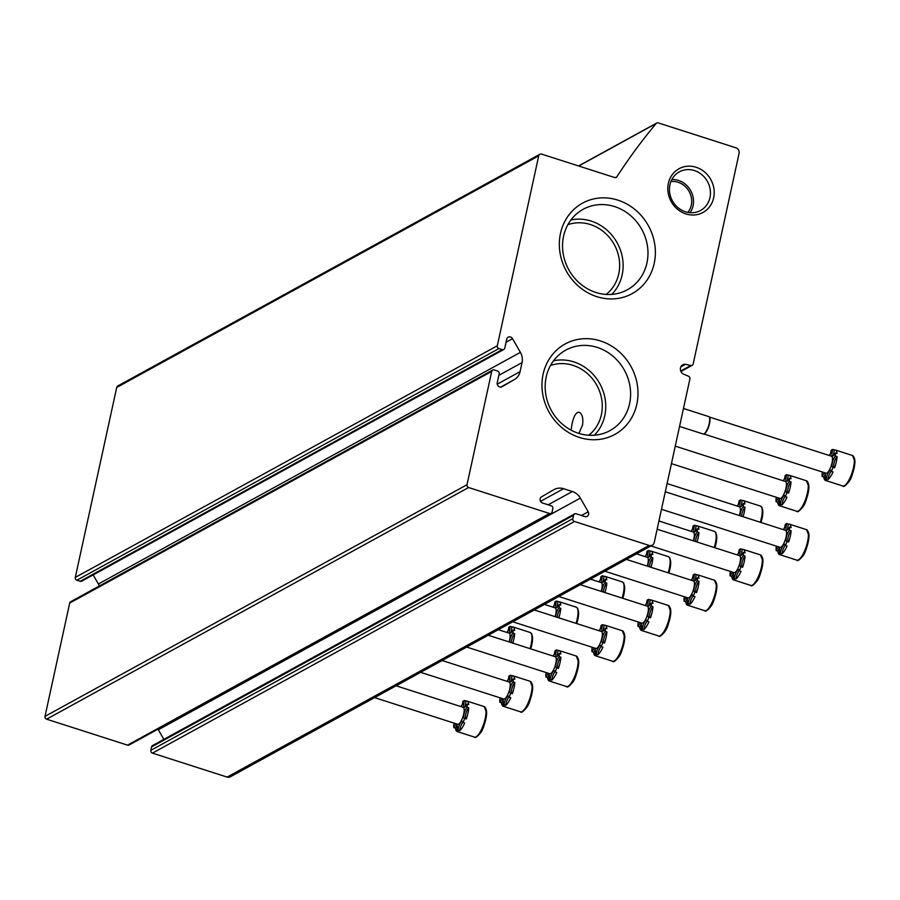 <?xml version="1.0" encoding="UTF-8"?>
<svg xmlns="http://www.w3.org/2000/svg" width="900" height="900" viewBox="0 0 900 900"><rect width="100%" height="100%" fill="white"/><g stroke="black" fill="none" stroke-linecap="round" stroke-linejoin="round"><path stroke-width="1.35" d="M687.859 212.4A18.742 17.032 61.2 0 0 689.186 191.588A18.742 17.032 61.2 0 0 670.916 181.541M588.769 435.251A40.23 36.551 61.2 0 0 596.891 385.414A40.23 36.551 61.2 0 0 550.485 365.501M571.106 430.155C572.524 418.601 575.1 412.616 578.835 412.166C582.21 413.64 583.436 417.938 582.536 425.059L578.959 433.429M606.15 294.424A40.23 36.551 61.2 0 0 614.273 244.597A40.23 36.551 61.2 0 0 567.866 224.685M739.08 153.405A4.567 4.151 61.2 0 0 735.863 147.791L658.283 122.906A2.284 2.081 61.2 0 0 656.168 123.491A640.035 581.467 61.2 0 0 616.883 176.749A2.284 2.081 61.2 0 1 614.633 177.525L541.665 154.125A2.655 2.408 61.2 0 0 538.717 155.835L497.306 345.769A2.284 2.081 61.2 0 0 498.915 348.57L502.234 349.627A2.284 2.081 61.2 0 0 504.776 348.165L506.723 339.221A3.431 3.116 61.2 0 1 512.539 338.659L520.391 352.35A13.714 12.465 61.2 0 1 522.056 362.588L520.087 371.632A13.714 12.465 61.2 0 1 514.462 379.53L502.054 386.719A3.431 3.116 61.2 0 1 497.239 382.748L499.185 373.815A2.284 2.081 61.2 0 0 497.576 371.014L494.257 369.945A2.284 2.081 61.2 0 0 491.715 371.419L467.01 484.729A2.284 2.081 61.2 0 0 468.619 487.53L549.551 513.495A2.284 2.081 61.2 0 0 552.094 512.021L552.836 508.601A2.284 2.081 61.2 0 0 551.227 505.8L542.554 503.01A3.431 3.116 61.2 0 1 541.553 496.834L553.961 489.645A13.714 12.465 61.2 0 1 554.186 489.521A13.714 12.465 61.2 0 1 563.58 488.711L572.355 491.524A13.714 12.465 61.2 0 1 580.342 498.105L588.195 511.796A3.431 3.116 61.2 0 1 584.809 516.566L576.135 513.788A2.284 2.081 61.2 0 0 573.592 515.25L572.839 518.67A2.284 2.081 61.2 0 0 574.459 521.483L649.159 545.445A4.567 4.151 61.2 0 0 654.244 542.498L689.906 378.968A2.284 2.081 61.2 0 0 688.466 376.223L683.404 374.096A5.321 4.837 61.2 0 1 685.541 364.298L690.806 365.49A2.284 2.081 61.2 0 0 693.169 363.971L739.08 153.405M539.854 154.282L117.844 385.931A2.655 2.408 61.2 0 0 116.707 387.484L75.296 577.406A2.284 2.081 61.2 0 0 76.905 580.219L80.224 581.276A2.284 2.081 61.2 0 0 81.799 581.141L503.798 349.493M93.161 574.909L98.381 583.999L520.391 352.35M99.337 586.001A13.714 12.465 61.2 0 0 98.381 583.999M492.683 370.08L70.684 601.729A2.284 2.081 61.2 0 0 69.705 603.067L45 716.377A2.284 2.081 61.2 0 0 46.609 719.179L127.541 745.144A2.284 2.081 61.2 0 0 129.105 745.009L551.115 513.36M163.845 739.361L158.333 729.754A13.714 12.465 61.2 0 0 157.972 729.158M574.56 513.911L152.561 745.56A2.284 2.081 61.2 0 0 151.583 746.899L150.84 750.319A2.284 2.081 61.2 0 0 152.449 753.131L227.16 777.094A4.567 4.151 61.2 0 0 230.287 776.824L652.298 545.175M680.827 366.885L685.541 364.298M685.924 213.919A24.941 22.657 61.2 0 0 713.16 185.22A24.941 22.657 61.2 0 0 673.942 172.643A24.941 22.657 61.2 0 0 685.924 213.919M600.491 340.942A51.604 46.879 -118.8 0 1 625.286 426.353A51.604 46.879 -118.8 0 1 544.14 400.331A51.604 46.879 -118.8 0 1 600.491 340.942M617.873 200.126A51.604 46.879 -118.8 0 1 642.668 285.536A51.604 46.879 -118.8 0 1 561.521 259.504A51.604 46.879 -118.8 0 1 617.873 200.126M570.904 219.982A43.954 39.926 -118.8 0 1 591.199 221.074A43.954 39.926 -118.8 0 1 621.394 253.136A43.954 39.926 -118.8 0 1 611.741 294.401M614.633 206.595A45.911 41.715 -118.8 0 1 647.64 247.444A45.911 41.715 -118.8 0 1 624.825 291.049A45.911 41.715 -118.8 0 1 568.699 269.606A45.911 41.715 -118.8 0 1 580.748 210.746A45.911 41.715 -118.8 0 1 614.633 206.595M553.511 360.81A43.954 39.926 -118.8 0 1 573.817 361.89A43.954 39.926 -118.8 0 1 604.012 393.952A43.954 39.926 -118.8 0 1 594.36 435.218M597.251 347.411A45.911 41.715 -118.8 0 1 630.259 388.271A45.911 41.715 -118.8 0 1 607.444 431.876A45.911 41.715 -118.8 0 1 551.317 410.423A45.911 41.715 -118.8 0 1 563.366 351.562A45.911 41.715 -118.8 0 1 597.251 347.411M690.053 212.692A20.7 18.799 61.2 0 0 690.739 190.732A20.7 18.799 61.2 0 0 671.839 179.528M685.451 211.781A22.039 20.014 61.2 0 0 699.334 211.095A22.039 20.014 61.2 0 0 707.49 181.541A22.039 20.014 61.2 0 0 678.173 172.553A22.039 20.014 61.2 0 0 669.825 193.635A22.039 20.014 61.2 0 0 685.451 211.781M681.041 371.745A25.29 7.628 -72.2 0 0 682.324 370.721M830.498 453.589A15.998 4.826 -72.2 0 0 829.316 455.501M822.96 472.185A6.098 1.834 107.8 0 1 822.094 473.265A15.998 4.826 107.8 0 0 822.127 476.438L823.793 476.978A6.098 1.834 107.8 0 1 825.469 474.412M823.793 476.978A15.998 4.826 -72.2 0 0 824.726 479.88M824.827 479.993A15.998 4.826 -72.2 0 0 825.525 480.454A15.998 4.826 -72.2 0 0 826.369 480.488L824.704 479.959A15.998 4.826 107.8 0 0 826.346 479.059L828 479.588A6.098 1.834 107.8 0 1 831.33 471.195M828 479.588A15.998 4.826 -72.2 0 0 833.018 471.904L831.364 471.375A15.998 4.826 107.8 0 0 832.972 467.303L834.626 467.831A15.998 4.826 -72.2 0 0 837.067 456.637A6.098 1.834 107.8 0 0 834.199 462.555A6.098 1.834 107.8 0 0 834.221 467.696M833.704 455.49A6.098 1.834 107.8 0 1 834.469 449.955A15.998 4.826 -72.2 0 1 835.301 449.978A15.998 4.826 -72.2 0 1 837.045 453.465L835.38 452.925A15.998 4.826 107.8 0 1 835.414 456.109L837.067 456.637M829.744 455.647A6.098 1.834 107.8 0 0 831.161 450.315A15.998 4.826 107.8 0 1 832.016 449.719A15.998 4.826 107.8 0 1 832.804 449.415L834.469 449.955M822.127 476.438A6.098 1.834 107.8 0 1 824.861 473.456A6.098 1.834 107.8 0 1 824.704 479.959M826.346 479.059A6.098 1.834 107.8 0 1 828.135 472.928A6.098 1.834 107.8 0 1 830.722 470.239A6.098 1.834 107.8 0 1 831.364 471.375M832.972 467.303A6.098 1.834 107.8 0 1 832.748 467.269A6.098 1.834 107.8 0 1 832.455 462.364A6.098 1.834 107.8 0 1 835.414 456.109M835.38 452.925A6.098 1.834 107.8 0 1 832.646 455.918A6.098 1.834 107.8 0 1 832.804 449.415M709.222 416.981L831.476 456.199A8.91 2.689 107.8 0 1 831.701 464.197A8.91 2.689 107.8 0 1 826.931 473.029A8.91 2.689 107.8 0 1 826.031 473.175L703.778 433.957M679.556 426.431L703.102 433.98A9.146 2.756 -72.2 0 0 703.631 433.991A9.146 2.756 -72.2 0 0 708.525 426.116A9.146 2.756 -72.2 0 0 709.121 416.869A9.146 2.756 -72.2 0 0 708.694 416.576L683.46 408.476M703.845 433.924A8.91 2.689 -72.2 0 0 704.048 433.89A8.91 2.689 -72.2 0 0 708.817 426.218A8.91 2.689 -72.2 0 0 709.403 417.195A8.91 2.689 -72.2 0 0 709.256 417.06M784.44 478.868A15.998 4.826 -72.2 0 0 783.27 480.78M776.903 497.464A6.098 1.834 107.8 0 1 776.048 498.544A15.998 4.826 107.8 0 0 776.07 501.716L777.735 502.256A6.098 1.834 107.8 0 1 779.411 499.691M777.735 502.256A15.998 4.826 -72.2 0 0 778.68 505.159M778.77 505.271A15.998 4.826 -72.2 0 0 779.479 505.733A15.998 4.826 -72.2 0 0 780.311 505.766L778.646 505.238A15.998 4.826 107.8 0 0 780.289 504.338L781.954 504.866A6.098 1.834 107.8 0 1 785.273 496.474M781.954 504.866A15.998 4.826 -72.2 0 0 786.971 497.183L785.306 496.654A15.998 4.826 107.8 0 0 786.915 492.581L788.58 493.11A15.998 4.826 -72.2 0 0 791.021 481.916A6.098 1.834 107.8 0 0 788.153 487.834A6.098 1.834 107.8 0 0 788.175 492.975M787.646 480.769A6.098 1.834 107.8 0 1 788.411 475.234A15.998 4.826 -72.2 0 1 789.244 475.256A15.998 4.826 -72.2 0 1 790.988 478.744L789.334 478.215A15.998 4.826 107.8 0 1 789.356 481.387L791.021 481.916M783.697 480.926A6.098 1.834 107.8 0 0 785.115 475.594A15.998 4.826 107.8 0 1 785.959 474.998A15.998 4.826 107.8 0 1 786.746 474.694L788.411 475.234M776.07 501.716A6.098 1.834 107.8 0 1 778.804 498.735A6.098 1.834 107.8 0 1 778.646 505.238M780.289 504.338A6.098 1.834 107.8 0 1 782.077 498.206A6.098 1.834 107.8 0 1 784.665 495.517A6.098 1.834 107.8 0 1 785.306 496.654M786.915 492.581A6.098 1.834 107.8 0 1 786.701 492.548A6.098 1.834 107.8 0 1 786.409 487.642A6.098 1.834 107.8 0 1 789.356 481.387M789.334 478.215A6.098 1.834 107.8 0 1 786.6 481.196A6.098 1.834 107.8 0 1 786.746 474.694M675.259 446.141L785.419 481.478A8.91 2.689 107.8 0 1 785.644 489.476A8.91 2.689 107.8 0 1 780.885 498.308A8.91 2.689 107.8 0 1 779.974 498.454L671.434 463.635M738.394 504.146A15.998 4.826 -72.2 0 0 737.212 506.059M741.611 516.262A6.098 1.834 107.8 0 1 744.964 507.195A15.998 4.826 -72.2 0 1 743.062 516.735M741.6 506.048A6.098 1.834 107.8 0 1 742.365 500.512A15.998 4.826 -72.2 0 1 743.197 500.546A15.998 4.826 -72.2 0 1 744.941 504.022L743.276 503.494A15.998 4.826 107.8 0 1 743.31 506.666L744.964 507.195M737.64 506.205A6.098 1.834 107.8 0 0 739.058 500.873A15.998 4.826 107.8 0 1 739.913 500.276A15.998 4.826 107.8 0 1 740.7 499.973L742.365 500.512M739.957 515.734A6.098 1.834 107.8 0 1 743.31 506.666M743.276 503.494A6.098 1.834 107.8 0 1 740.543 506.475A6.098 1.834 107.8 0 1 740.7 499.973M667.091 483.57L739.373 506.756A8.91 2.689 107.8 0 1 739.373 515.543M692.336 529.425A15.998 4.826 -72.2 0 0 691.166 531.349M695.565 541.541A6.098 1.834 107.8 0 1 698.918 532.474A15.998 4.826 -72.2 0 1 697.016 542.014M695.543 531.326A6.098 1.834 107.8 0 1 696.308 525.791A15.998 4.826 -72.2 0 1 697.14 525.825A15.998 4.826 -72.2 0 1 698.884 529.301L697.219 528.773A15.998 4.826 107.8 0 1 697.252 531.945L698.918 532.474M691.594 531.484A6.098 1.834 107.8 0 0 693.011 526.151A15.998 4.826 107.8 0 1 693.855 525.555A15.998 4.826 107.8 0 1 694.643 525.251L696.308 525.791M693.9 541.012A6.098 1.834 107.8 0 1 697.252 531.945M697.219 528.773A6.098 1.834 107.8 0 1 694.496 531.754A6.098 1.834 107.8 0 1 694.643 525.251M658.935 520.999L693.315 532.035A8.91 2.689 107.8 0 1 693.315 540.821M646.29 554.704A15.998 4.826 -72.2 0 0 645.109 556.627M649.508 566.82A6.098 1.834 107.8 0 1 652.86 557.752A15.998 4.826 -72.2 0 1 650.959 567.293M649.496 556.605A6.098 1.834 107.8 0 1 650.25 551.07A15.998 4.826 -72.2 0 1 651.094 551.104A15.998 4.826 -72.2 0 1 652.826 554.58L651.173 554.051A15.998 4.826 107.8 0 1 651.195 557.224L652.86 557.752M645.536 556.762A6.098 1.834 107.8 0 0 646.954 551.43A15.998 4.826 107.8 0 1 647.809 550.834A15.998 4.826 107.8 0 1 648.596 550.53L650.25 551.07M647.854 566.291A6.098 1.834 107.8 0 1 651.195 557.224M651.173 554.051A6.098 1.834 107.8 0 1 648.439 557.033A6.098 1.834 107.8 0 1 648.596 550.53M636.48 553.849L647.269 557.314A8.91 2.689 107.8 0 1 647.269 566.1M600.232 579.982A15.998 4.826 -72.2 0 0 599.062 581.906M603.461 592.099A6.098 1.834 107.8 0 1 606.803 583.031A15.998 4.826 -72.2 0 1 604.913 592.571M603.439 581.884A6.098 1.834 107.8 0 1 604.204 576.349A15.998 4.826 -72.2 0 1 605.036 576.383A15.998 4.826 -72.2 0 1 606.78 579.859L605.115 579.33A15.998 4.826 107.8 0 1 605.149 582.502L606.803 583.031M599.49 582.041A6.098 1.834 107.8 0 0 600.908 576.709A15.998 4.826 107.8 0 1 601.751 576.113A15.998 4.826 107.8 0 1 602.539 575.809L604.204 576.349M601.796 591.57A6.098 1.834 107.8 0 1 605.149 582.502M605.115 579.33A6.098 1.834 107.8 0 1 602.381 582.322A6.098 1.834 107.8 0 1 602.539 575.809M590.434 579.139L601.211 582.592A8.91 2.689 107.8 0 1 601.211 591.379M554.186 605.261A15.998 4.826 -72.2 0 0 553.005 607.185M557.404 617.377A6.098 1.834 107.8 0 1 560.756 608.31A15.998 4.826 -72.2 0 1 558.855 617.85M557.381 607.174A6.098 1.834 107.8 0 1 558.146 601.627A15.998 4.826 -72.2 0 1 558.99 601.661A15.998 4.826 -72.2 0 1 560.722 605.137L559.069 604.609A15.998 4.826 107.8 0 1 559.091 607.781L560.756 608.31M553.433 607.32A6.098 1.834 107.8 0 0 554.85 601.988A15.998 4.826 107.8 0 1 555.705 601.391A15.998 4.826 107.8 0 1 556.493 601.087L558.146 601.627M555.75 616.849A6.098 1.834 107.8 0 1 559.091 607.781M559.069 604.609A6.098 1.834 107.8 0 1 556.335 607.601A6.098 1.834 107.8 0 1 556.493 601.087M544.376 604.418L555.165 607.871A8.91 2.689 107.8 0 1 555.165 616.658M508.129 630.54A15.998 4.826 -72.2 0 0 506.959 632.464M511.358 642.656A6.098 1.834 107.8 0 1 514.699 633.589A15.998 4.826 -72.2 0 1 512.809 643.129M511.335 632.452A6.098 1.834 107.8 0 1 512.1 626.906A15.998 4.826 -72.2 0 1 512.933 626.94A15.998 4.826 -72.2 0 1 514.676 630.416L513.011 629.887A15.998 4.826 107.8 0 1 513.045 633.06L514.699 633.589M507.375 632.599A6.098 1.834 107.8 0 0 508.804 627.266A15.998 4.826 107.8 0 1 509.647 626.67A15.998 4.826 107.8 0 1 510.435 626.366L512.1 626.906M509.692 642.127A6.098 1.834 107.8 0 1 513.045 633.06M513.011 629.887A6.098 1.834 107.8 0 1 510.277 632.88A6.098 1.834 107.8 0 1 510.435 626.366M498.33 629.696L509.108 633.15A8.91 2.689 107.8 0 1 509.108 641.936M784.553 527.738A15.998 4.826 -72.2 0 0 783.371 529.661M777.015 546.345A6.098 1.834 107.8 0 1 776.149 547.425A15.998 4.826 107.8 0 0 776.183 550.597L777.836 551.126A6.098 1.834 107.8 0 1 779.524 548.561M777.836 551.126A15.998 4.826 -72.2 0 0 778.781 554.029M778.883 554.153A15.998 4.826 -72.2 0 0 779.58 554.614A15.998 4.826 -72.2 0 0 780.413 554.636L778.759 554.108A15.998 4.826 107.8 0 0 780.39 553.207L782.055 553.736A6.098 1.834 107.8 0 1 785.385 545.344M782.055 553.736A15.998 4.826 -72.2 0 0 787.072 546.064L785.408 545.524A15.998 4.826 107.8 0 0 787.028 541.451L788.681 541.98A15.998 4.826 -72.2 0 0 791.123 530.798A6.098 1.834 107.8 0 0 788.254 536.715A6.098 1.834 107.8 0 0 788.276 541.856M787.759 529.65A6.098 1.834 107.8 0 1 788.512 524.104A15.998 4.826 -72.2 0 1 789.356 524.137A15.998 4.826 -72.2 0 1 791.089 527.614L789.435 527.085A15.998 4.826 107.8 0 1 789.457 530.257L791.123 530.798M783.799 529.796A6.098 1.834 107.8 0 0 785.216 524.475A15.998 4.826 107.8 0 1 786.071 523.879A15.998 4.826 107.8 0 1 786.859 523.575L788.512 524.104M776.183 550.597A6.098 1.834 107.8 0 1 778.916 547.605A6.098 1.834 107.8 0 1 778.759 554.108M780.39 553.207A6.098 1.834 107.8 0 1 782.179 547.087A6.098 1.834 107.8 0 1 784.778 544.387A6.098 1.834 107.8 0 1 785.408 545.524M787.028 541.451A6.098 1.834 107.8 0 1 786.803 541.429A6.098 1.834 107.8 0 1 786.51 536.512A6.098 1.834 107.8 0 1 789.457 530.257M789.435 527.085A6.098 1.834 107.8 0 1 786.701 530.077A6.098 1.834 107.8 0 1 786.859 523.575M665.303 491.782L785.531 530.347A8.91 2.689 107.8 0 1 785.756 538.346A8.91 2.689 107.8 0 1 780.986 547.178A8.91 2.689 107.8 0 1 780.086 547.324L661.489 509.287M738.495 553.016A15.998 4.826 -72.2 0 0 737.325 554.94M730.957 571.624A6.098 1.834 107.8 0 1 730.102 572.704A15.998 4.826 107.8 0 0 730.125 575.876L731.79 576.405A6.098 1.834 107.8 0 1 733.466 573.84M731.79 576.405A15.998 4.826 -72.2 0 0 732.724 579.308M732.825 579.431A15.998 4.826 -72.2 0 0 733.523 579.893A15.998 4.826 -72.2 0 0 734.366 579.915L732.701 579.386A15.998 4.826 107.8 0 0 734.344 578.486L735.998 579.015A6.098 1.834 107.8 0 1 739.327 570.623M735.998 579.015A15.998 4.826 -72.2 0 0 741.015 571.342L739.361 570.803A15.998 4.826 107.8 0 0 740.97 566.73L742.635 567.27A15.998 4.826 -72.2 0 0 745.065 556.076A6.098 1.834 107.8 0 0 742.207 561.994A6.098 1.834 107.8 0 0 742.219 567.135M741.701 554.929A6.098 1.834 107.8 0 1 742.466 549.382A15.998 4.826 -72.2 0 1 743.299 549.416A15.998 4.826 -72.2 0 1 745.043 552.892L743.377 552.364A15.998 4.826 107.8 0 1 743.411 555.536L745.065 556.076M737.752 555.075A6.098 1.834 107.8 0 0 739.17 549.754A15.998 4.826 107.8 0 1 740.014 549.158A15.998 4.826 107.8 0 1 740.801 548.854L742.466 549.382M730.125 575.876A6.098 1.834 107.8 0 1 732.859 572.884A6.098 1.834 107.8 0 1 732.701 579.386M734.344 578.486A6.098 1.834 107.8 0 1 736.133 572.366A6.098 1.834 107.8 0 1 738.72 569.666A6.098 1.834 107.8 0 1 739.361 570.803M740.97 566.73A6.098 1.834 107.8 0 1 740.756 566.707A6.098 1.834 107.8 0 1 740.464 561.791A6.098 1.834 107.8 0 1 743.411 555.536M743.377 552.364A6.098 1.834 107.8 0 1 740.644 555.356A6.098 1.834 107.8 0 1 740.801 548.854M657.135 529.222L739.474 555.626A8.91 2.689 107.8 0 1 739.699 563.625A8.91 2.689 107.8 0 1 734.94 572.456A8.91 2.689 107.8 0 1 734.029 572.602L650.903 545.94M692.449 578.295A15.998 4.826 -72.2 0 0 691.268 580.219M684.911 596.903A6.098 1.834 107.8 0 1 684.045 597.982A15.998 4.826 107.8 0 0 684.079 601.155L685.732 601.684A6.098 1.834 107.8 0 1 687.42 599.119M685.732 601.684A15.998 4.826 -72.2 0 0 686.678 604.586M686.779 604.71A15.998 4.826 -72.2 0 0 687.476 605.171A15.998 4.826 -72.2 0 0 688.309 605.194L686.655 604.665A15.998 4.826 107.8 0 0 688.286 603.765L689.951 604.294A6.098 1.834 107.8 0 1 693.281 595.901M689.951 604.294A15.998 4.826 -72.2 0 0 694.969 596.621L693.304 596.081A15.998 4.826 107.8 0 0 694.913 592.009L696.577 592.549A15.998 4.826 -72.2 0 0 699.019 581.355A6.098 1.834 107.8 0 0 696.15 587.273A6.098 1.834 107.8 0 0 696.173 592.414M695.644 580.207A6.098 1.834 107.8 0 1 696.409 574.661A15.998 4.826 -72.2 0 1 697.252 574.695A15.998 4.826 -72.2 0 1 698.985 578.171L697.331 577.643A15.998 4.826 107.8 0 1 697.354 580.815L699.019 581.355M691.695 580.354A6.098 1.834 107.8 0 0 693.113 575.033A15.998 4.826 107.8 0 1 693.967 574.436A15.998 4.826 107.8 0 1 694.755 574.132L696.409 574.661M684.079 601.155A6.098 1.834 107.8 0 1 686.812 598.163A6.098 1.834 107.8 0 1 686.655 604.665M688.286 603.765A6.098 1.834 107.8 0 1 690.075 597.645A6.098 1.834 107.8 0 1 692.674 594.945A6.098 1.834 107.8 0 1 693.304 596.081M694.913 592.009A6.098 1.834 107.8 0 1 694.699 591.986A6.098 1.834 107.8 0 1 694.406 587.07A6.098 1.834 107.8 0 1 697.354 580.815M697.331 577.643A6.098 1.834 107.8 0 1 694.597 580.635A6.098 1.834 107.8 0 1 694.755 574.132M626.377 559.406L693.428 580.905A8.91 2.689 107.8 0 1 693.653 588.904A8.91 2.689 107.8 0 1 688.883 597.735A8.91 2.689 107.8 0 1 687.982 597.893L604.845 571.219M646.391 603.574A15.998 4.826 -72.2 0 0 645.221 605.498M638.854 622.181A6.098 1.834 107.8 0 1 637.988 623.261A15.998 4.826 107.8 0 0 638.021 626.434L639.686 626.962A6.098 1.834 107.8 0 1 641.363 624.398M639.686 626.962A15.998 4.826 -72.2 0 0 640.62 629.865M640.721 629.989A15.998 4.826 -72.2 0 0 641.419 630.45A15.998 4.826 -72.2 0 0 642.262 630.484L640.597 629.944A15.998 4.826 107.8 0 0 642.24 629.044L643.894 629.584A6.098 1.834 107.8 0 1 647.224 621.18M643.894 629.584A15.998 4.826 -72.2 0 0 648.911 621.9L647.258 621.36A15.998 4.826 107.8 0 0 648.866 617.288L650.52 617.827A15.998 4.826 -72.2 0 0 652.961 606.634A6.098 1.834 107.8 0 0 650.092 612.551A6.098 1.834 107.8 0 0 650.115 617.692M649.597 605.486A6.098 1.834 107.8 0 1 650.363 599.94A15.998 4.826 -72.2 0 1 651.195 599.974A15.998 4.826 -72.2 0 1 652.939 603.45L651.274 602.921A15.998 4.826 107.8 0 1 651.308 606.094L652.961 606.634M645.637 605.633A6.098 1.834 107.8 0 0 647.055 600.311A15.998 4.826 107.8 0 1 647.91 599.715A15.998 4.826 107.8 0 1 648.697 599.411L650.363 599.94M638.021 626.434A6.098 1.834 107.8 0 1 640.755 623.441A6.098 1.834 107.8 0 1 640.597 629.944M642.24 629.044A6.098 1.834 107.8 0 1 644.029 622.924A6.098 1.834 107.8 0 1 646.616 620.224A6.098 1.834 107.8 0 1 647.258 621.36M648.866 617.288A6.098 1.834 107.8 0 1 648.653 617.265A6.098 1.834 107.8 0 1 648.349 612.349A6.098 1.834 107.8 0 1 651.308 606.094M651.274 602.921A6.098 1.834 107.8 0 1 648.54 605.914A6.098 1.834 107.8 0 1 648.697 599.411M580.32 584.685L647.37 606.184A8.91 2.689 107.8 0 1 647.595 614.183A8.91 2.689 107.8 0 1 642.836 623.014A8.91 2.689 107.8 0 1 641.925 623.171L558.788 596.498M600.345 628.852A15.998 4.826 -72.2 0 0 599.164 630.776M592.796 647.46A6.098 1.834 107.8 0 1 591.941 648.54A15.998 4.826 107.8 0 0 591.975 651.712L593.629 652.241A6.098 1.834 107.8 0 1 595.305 649.676M593.629 652.241A15.998 4.826 -72.2 0 0 594.574 655.155M594.675 655.268A15.998 4.826 -72.2 0 0 595.373 655.729A15.998 4.826 -72.2 0 0 596.205 655.762L594.551 655.222A15.998 4.826 107.8 0 0 596.183 654.322L597.847 654.863A6.098 1.834 107.8 0 1 601.166 646.47M597.847 654.863A15.998 4.826 -72.2 0 0 602.865 647.179L601.2 646.639A15.998 4.826 107.8 0 0 602.809 642.566L604.474 643.106A15.998 4.826 -72.2 0 0 606.915 631.913A6.098 1.834 107.8 0 0 604.046 637.83A6.098 1.834 107.8 0 0 604.069 642.971M603.54 630.765A6.098 1.834 107.8 0 1 604.305 625.219A15.998 4.826 -72.2 0 1 605.149 625.252A15.998 4.826 -72.2 0 1 606.881 628.729L605.227 628.2A15.998 4.826 107.8 0 1 605.25 631.373L606.915 631.913M599.591 630.911A6.098 1.834 107.8 0 0 601.009 625.59A15.998 4.826 107.8 0 1 601.864 624.994A15.998 4.826 107.8 0 1 602.651 624.69L604.305 625.219M591.975 651.712A6.098 1.834 107.8 0 1 594.697 648.72A6.098 1.834 107.8 0 1 594.551 655.222M596.183 654.322A6.098 1.834 107.8 0 1 597.971 648.202A6.098 1.834 107.8 0 1 600.559 645.502A6.098 1.834 107.8 0 1 601.2 646.639M602.809 642.566A6.098 1.834 107.8 0 1 602.595 642.544A6.098 1.834 107.8 0 1 602.303 637.627A6.098 1.834 107.8 0 1 605.25 631.373M605.227 628.2A6.098 1.834 107.8 0 1 602.494 631.192A6.098 1.834 107.8 0 1 602.651 624.69M534.274 609.964L601.324 631.462A8.91 2.689 107.8 0 1 601.549 639.461A8.91 2.689 107.8 0 1 596.779 648.293A8.91 2.689 107.8 0 1 595.879 648.45L512.741 621.776M554.288 654.131A15.998 4.826 -72.2 0 0 553.106 656.055M546.75 672.739A6.098 1.834 107.8 0 1 545.884 673.819A15.998 4.826 107.8 0 0 545.918 676.991L547.582 677.52A6.098 1.834 107.8 0 1 549.259 674.966M547.582 677.52A15.998 4.826 -72.2 0 0 548.516 680.434M548.618 680.546A15.998 4.826 -72.2 0 0 549.315 681.008A15.998 4.826 -72.2 0 0 550.159 681.041L548.494 680.501A15.998 4.826 107.8 0 0 550.136 679.601L551.79 680.141A6.098 1.834 107.8 0 1 555.12 671.749M551.79 680.141A15.998 4.826 -72.2 0 0 556.808 672.457L555.154 671.929A15.998 4.826 107.8 0 0 556.762 667.845L558.416 668.385A15.998 4.826 -72.2 0 0 560.858 657.191A6.098 1.834 107.8 0 0 557.989 663.109A6.098 1.834 107.8 0 0 558.011 668.25M557.494 656.044A6.098 1.834 107.8 0 1 558.259 650.498A15.998 4.826 -72.2 0 1 559.091 650.531A15.998 4.826 -72.2 0 1 560.835 654.008L559.17 653.479A15.998 4.826 107.8 0 1 559.204 656.651L560.858 657.191M553.534 656.19A6.098 1.834 107.8 0 0 554.951 650.869A15.998 4.826 107.8 0 1 555.806 650.273A15.998 4.826 107.8 0 1 556.594 649.969L558.259 650.498M545.918 676.991A6.098 1.834 107.8 0 1 548.651 673.999A6.098 1.834 107.8 0 1 548.494 680.501M550.136 679.601A6.098 1.834 107.8 0 1 551.925 673.481A6.098 1.834 107.8 0 1 554.512 670.781A6.098 1.834 107.8 0 1 555.154 671.929M556.762 667.845A6.098 1.834 107.8 0 1 556.549 667.822A6.098 1.834 107.8 0 1 556.245 662.906A6.098 1.834 107.8 0 1 559.204 656.651M559.17 653.479A6.098 1.834 107.8 0 1 556.436 656.471A6.098 1.834 107.8 0 1 556.594 649.969M488.216 635.242L555.266 656.752A8.91 2.689 107.8 0 1 555.491 664.74A8.91 2.689 107.8 0 1 550.721 673.571A8.91 2.689 107.8 0 1 549.821 673.729L466.684 647.055M508.23 679.41A15.998 4.826 -72.2 0 0 507.06 681.334M500.692 698.018A6.098 1.834 107.8 0 1 499.838 699.097A15.998 4.826 107.8 0 0 499.86 702.27L501.525 702.799A6.098 1.834 107.8 0 1 503.201 700.245M501.525 702.799A15.998 4.826 -72.2 0 0 502.47 705.712M502.571 705.825A15.998 4.826 -72.2 0 0 503.269 706.286A15.998 4.826 -72.2 0 0 504.101 706.32L502.436 705.78A15.998 4.826 107.8 0 0 504.079 704.88L505.744 705.42A6.098 1.834 107.8 0 1 509.062 697.028M505.744 705.42A15.998 4.826 -72.2 0 0 510.761 697.736L509.096 697.207A15.998 4.826 107.8 0 0 510.705 693.124L512.37 693.664A15.998 4.826 -72.2 0 0 514.811 682.47A6.098 1.834 107.8 0 0 511.942 688.387A6.098 1.834 107.8 0 0 511.965 693.529M511.436 681.322A6.098 1.834 107.8 0 1 512.201 675.776A15.998 4.826 -72.2 0 1 513.045 675.81A15.998 4.826 -72.2 0 1 514.778 679.298L513.124 678.758A15.998 4.826 107.8 0 1 513.146 681.93L514.811 682.47M507.488 681.469A6.098 1.834 107.8 0 0 508.905 676.148A15.998 4.826 107.8 0 1 509.76 675.551A15.998 4.826 107.8 0 1 510.548 675.248L512.201 675.776M499.86 702.27A6.098 1.834 107.8 0 1 502.594 699.278A6.098 1.834 107.8 0 1 502.436 705.78M504.079 704.88A6.098 1.834 107.8 0 1 505.868 698.76A6.098 1.834 107.8 0 1 508.455 696.06A6.098 1.834 107.8 0 1 509.096 697.207M510.705 693.124A6.098 1.834 107.8 0 1 510.491 693.101A6.098 1.834 107.8 0 1 510.199 688.185A6.098 1.834 107.8 0 1 513.146 681.93M513.124 678.758A6.098 1.834 107.8 0 1 510.39 681.75A6.098 1.834 107.8 0 1 510.548 675.248M442.17 660.521L509.22 682.031A8.91 2.689 107.8 0 1 509.445 690.019A8.91 2.689 107.8 0 1 504.675 698.85A8.91 2.689 107.8 0 1 503.764 699.008L420.637 672.334M462.184 704.689A15.998 4.826 -72.2 0 0 461.002 706.613M454.646 723.296A6.098 1.834 107.8 0 1 453.78 724.376A15.998 4.826 107.8 0 0 453.814 727.549L455.468 728.077A6.098 1.834 107.8 0 1 457.155 725.524M455.468 728.077A15.998 4.826 -72.2 0 0 456.412 730.991M456.514 731.104A15.998 4.826 -72.2 0 0 457.211 731.565A15.998 4.826 -72.2 0 0 458.044 731.599L456.39 731.059A15.998 4.826 107.8 0 0 458.032 730.159L459.686 730.699A6.098 1.834 107.8 0 1 463.016 722.306M459.686 730.699A15.998 4.826 -72.2 0 0 464.704 723.015L463.05 722.486A15.998 4.826 107.8 0 0 464.659 718.403L466.312 718.942A15.998 4.826 -72.2 0 0 468.754 707.749A6.098 1.834 107.8 0 0 465.885 713.666A6.098 1.834 107.8 0 0 465.907 718.808M465.39 706.601A6.098 1.834 107.8 0 1 466.155 701.055A15.998 4.826 -72.2 0 1 466.988 701.089A15.998 4.826 -72.2 0 1 468.731 704.576L467.066 704.036A15.998 4.826 107.8 0 1 467.1 707.209L468.754 707.749M461.43 706.748A6.098 1.834 107.8 0 0 462.848 701.426A15.998 4.826 107.8 0 1 463.702 700.83A15.998 4.826 107.8 0 1 464.49 700.526L466.155 701.055M453.814 727.549A6.098 1.834 107.8 0 1 456.548 724.556A6.098 1.834 107.8 0 1 456.39 731.059M458.032 730.159A6.098 1.834 107.8 0 1 459.81 724.039A6.098 1.834 107.8 0 1 462.409 721.339A6.098 1.834 107.8 0 1 463.05 722.486M464.659 718.403A6.098 1.834 107.8 0 1 464.434 718.38A6.098 1.834 107.8 0 1 464.141 713.464A6.098 1.834 107.8 0 1 467.1 707.209M467.066 704.036A6.098 1.834 107.8 0 1 464.332 707.029A6.098 1.834 107.8 0 1 464.49 700.526M396.113 685.8L463.162 707.31A8.91 2.689 107.8 0 1 463.387 715.298A8.91 2.689 107.8 0 1 458.618 724.129A8.91 2.689 107.8 0 1 457.718 724.286L374.58 697.613M578.722 166.005L656.168 123.491M615.285 177.626L616.883 176.749M116.707 387.484L538.717 155.835M75.296 577.406L497.306 345.769M76.905 580.219L498.915 348.57M80.224 581.276L502.234 349.627M506.07 342.214L512.539 338.659M498.859 375.322L522.056 362.588M497.228 384.176L520.087 371.632M500.67 387.101L514.462 379.53M69.705 603.067L491.715 371.419M45 716.377L467.01 484.729M46.609 719.179L468.619 487.53M127.541 745.144L549.551 513.495M540.551 501.356L563.58 488.711M548.156 504.81L572.355 491.524M158.333 729.754L580.342 498.105M581.467 515.498L588.195 511.796M151.583 746.899L573.592 515.25M150.84 750.319L572.839 518.67M152.449 753.131L574.459 521.483M227.16 777.094L649.159 545.445M680.726 371.025L690.806 365.49M845.123 485.201A14.861 4.478 -72.2 0 0 852.941 472.444A14.861 4.478 -72.2 0 0 853.999 457.515M852.525 455.512L855 462.026C853.335 472.691 851.175 479.396 848.531 482.152C845.314 485.989 843.379 487.271 842.749 485.978A15.998 4.826 -72.2 0 0 852.232 472.219A15.998 4.826 -72.2 0 0 852.525 455.512L835.301 449.978M799.065 510.48A14.861 4.478 -72.2 0 0 806.895 497.723A14.861 4.478 -72.2 0 0 807.941 482.794M806.467 480.791L808.942 487.305C807.278 497.97 805.129 504.675 802.485 507.431C799.256 511.267 797.332 512.55 796.702 511.256A15.998 4.826 -72.2 0 0 806.186 497.498A15.998 4.826 -72.2 0 0 806.467 480.791L789.244 475.256M761.006 522.484A14.861 4.478 -72.2 0 0 761.895 508.072M760.298 522.259A15.998 4.826 -72.2 0 0 760.421 506.07L743.197 500.546M714.949 547.762A14.861 4.478 -72.2 0 0 715.837 533.351M714.24 547.538A15.998 4.826 -72.2 0 0 714.364 531.349L697.14 525.825M668.891 573.041A14.861 4.478 -72.2 0 0 669.791 558.63M668.183 572.816A15.998 4.826 -72.2 0 0 668.317 556.627L651.094 551.104M622.845 598.32A14.861 4.478 -72.2 0 0 623.734 583.909M622.136 598.095A15.998 4.826 -72.2 0 0 622.26 581.906L605.036 576.383M576.788 623.599A14.861 4.478 -72.2 0 0 577.688 609.188M576.079 623.374A15.998 4.826 -72.2 0 0 576.214 607.185L558.99 601.661M530.741 648.877A14.861 4.478 -72.2 0 0 531.63 634.466M530.033 648.653A15.998 4.826 -72.2 0 0 530.156 632.464L512.933 626.94M799.166 559.35A14.861 4.478 -72.2 0 0 806.996 546.604A14.861 4.478 -72.2 0 0 808.054 531.675M806.58 529.661L809.055 536.175C807.39 546.84 805.23 553.545 802.586 556.301C799.357 560.137 797.434 561.42 796.804 560.137A15.998 4.826 -72.2 0 0 806.288 546.368A15.998 4.826 -72.2 0 0 806.58 529.661L789.356 524.137M753.12 584.64A14.861 4.478 -72.2 0 0 760.939 571.882A14.861 4.478 -72.2 0 0 761.996 556.954M760.523 554.94L762.998 561.454C761.332 572.119 759.184 578.824 756.54 581.58C753.311 585.428 751.376 586.699 750.746 585.416A15.998 4.826 -72.2 0 0 760.23 571.646A15.998 4.826 -72.2 0 0 760.523 554.94L743.299 549.416M707.062 609.919A14.861 4.478 -72.2 0 0 714.893 597.161A14.861 4.478 -72.2 0 0 715.95 582.232M714.476 580.219L716.951 586.732C715.286 597.398 713.126 604.102 710.482 606.859C707.254 610.706 705.33 611.977 704.7 610.695A15.998 4.826 -72.2 0 0 714.184 596.925A15.998 4.826 -72.2 0 0 714.476 580.219L697.252 574.695M661.016 635.197A14.861 4.478 -72.2 0 0 668.835 622.44A14.861 4.478 -72.2 0 0 669.893 607.511M668.419 605.498L670.894 612.011C669.229 622.676 667.08 629.381 664.436 632.137C661.207 635.985 659.273 637.256 658.643 635.974A15.998 4.826 -72.2 0 0 668.126 622.204A15.998 4.826 -72.2 0 0 668.419 605.498L651.195 599.974M614.959 660.476A14.861 4.478 -72.2 0 0 622.789 647.719A14.861 4.478 -72.2 0 0 623.846 632.79M622.373 630.776L624.847 637.29C623.183 647.955 621.023 654.66 618.379 657.416C615.15 661.264 613.226 662.535 612.596 661.252A15.998 4.826 -72.2 0 0 622.08 647.494A15.998 4.826 -72.2 0 0 622.373 630.776L605.149 625.252M568.913 685.755A14.861 4.478 -72.2 0 0 576.731 672.998A14.861 4.478 -72.2 0 0 577.789 658.069M576.315 656.055L578.79 662.569C577.125 673.234 574.976 679.939 572.321 682.695C569.104 686.543 567.169 687.814 566.539 686.531A15.998 4.826 -72.2 0 0 576.023 672.773A15.998 4.826 -72.2 0 0 576.315 656.055L559.091 650.531M522.855 711.034A14.861 4.478 -72.2 0 0 530.685 698.276A14.861 4.478 -72.2 0 0 531.743 683.347M530.269 681.334L532.744 687.847C531.079 698.512 528.919 705.217 526.275 707.974C523.046 711.821 521.123 713.092 520.493 711.81A15.998 4.826 -72.2 0 0 529.976 698.051A15.998 4.826 -72.2 0 0 530.269 681.334L513.045 675.81M476.809 736.312A14.861 4.478 -72.2 0 0 484.627 723.555A14.861 4.478 -72.2 0 0 485.685 708.626M484.211 706.613L486.686 713.126C485.021 723.791 482.861 730.508 480.218 733.252C477 737.1 475.065 738.371 474.435 737.089A15.998 4.826 -72.2 0 0 483.919 723.33A15.998 4.826 -72.2 0 0 484.211 706.613L466.988 701.089M578.543 165.949L656.719 123.041M680.918 371.498L692.19 365.31M842.749 485.978L825.525 480.454M796.702 511.256L779.479 505.733M761.051 522.495L762.896 512.584L761.929 507.285L760.421 506.07M715.005 547.774L716.839 537.863L715.883 532.564L714.364 531.349M668.947 573.064L670.793 563.141L669.825 557.842L668.317 556.627M622.89 598.342L624.735 588.42L623.779 583.121L622.26 581.906M576.844 623.621L578.689 613.699L577.721 608.4L576.214 607.185M530.786 648.9L532.631 638.977L531.664 633.679L530.156 632.464M796.804 560.137L779.58 554.614M750.746 585.416L733.523 579.893M704.7 610.695L687.476 605.171M658.643 635.974L641.419 630.45M612.596 661.252L595.373 655.729M566.539 686.531L549.315 681.008M520.493 711.81L503.269 706.286M474.435 737.089L457.211 731.565"/></g></svg>
